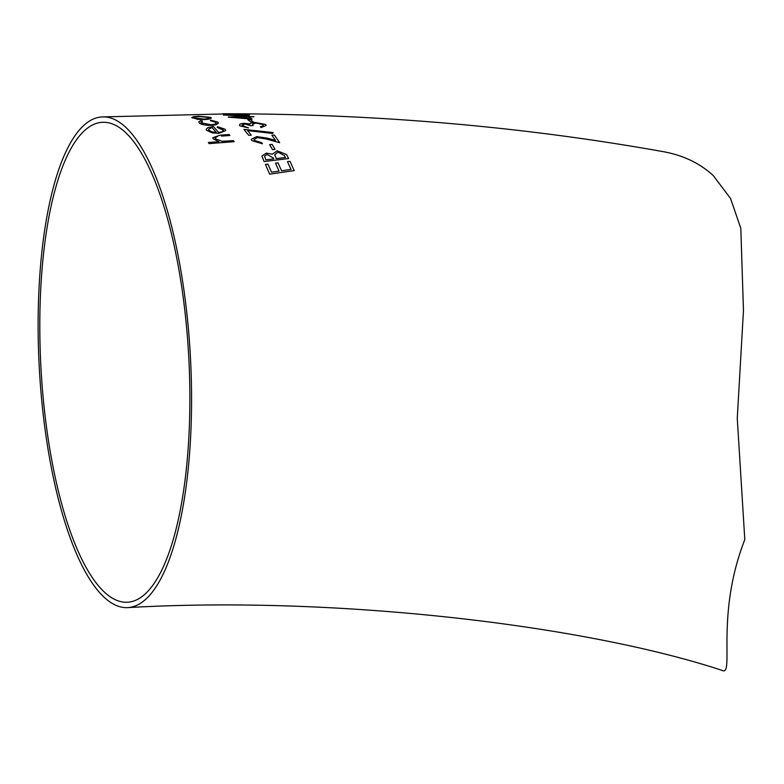 <?xml version="1.0" encoding="UTF-8"?>
<svg xmlns="http://www.w3.org/2000/svg" width="784" height="784" viewBox="0 0 784 784"><rect width="100%" height="100%" fill="white"/><g stroke="black" fill="none" stroke-linecap="round" stroke-linejoin="round"><path stroke-width="1.18" d="M261.072 127.508L260.357 126.773L261.062 127.537L266.129 125.45L261.062 127.537M260.357 126.773L263.11 125.959L263.11 124.617L255.917 123.049L252.507 124.293L255.917 123.068L263.11 124.636L263.11 125.979L263.248 124.793M250.684 125.724L253.193 125.558L250.684 125.724L248.949 124.676L244.657 123.999L242.08 125.028M239.924 125.861L248.548 127.939L239.924 125.861L239.512 125.009L239.924 125.832C238.777 124.519 240.12 123.686 243.951 123.333L249.91 123.921L251.125 123.059L254.986 122.451L265.629 124.499L266.129 125.43M211.915 125.44L216.286 124.744L218.422 123.147L211.915 125.44L204.222 124.881L199.273 122.961L198.695 121.961L199.273 122.961C201.566 124.646 205.78 125.469 211.915 125.411M125.93 127.459A245.686 75.754 -93 0 0 102.204 116.914A245.686 75.754 -93 0 0 39.2 366.177A245.686 75.754 -93 0 0 127.508 607.639A245.686 75.754 -93 0 0 191.561 396.371A245.686 75.754 -93 0 0 125.93 127.459M201.027 122.079L201.517 122.872L202.517 121.05L201.517 122.872L211.004 124.744C215.316 124.323 216.845 123.48 215.6 122.196L216.061 122.863M210.347 120.707L215.6 122.226L210.347 120.707L210.945 120.197L217.805 122.108L218.422 123.127M127.508 607.639C330.779 595.732 581.209 624.084 721.701 670.251C735.176 677.797 714.675 616.694 744.8 539.637L737.264 418.293L743.467 310.435L740.811 228.34L730.561 198.509L713.362 175.694C700.053 163.346 683.383 155.34 663.352 151.675C528.475 127.557 388.256 114.944 242.707 113.827M275.507 163.19L279.065 171.167L275.507 163.16L278.026 162.837L281.583 170.785L291.021 169.422L287.454 161.622L291.021 169.442M269.667 174.185L294.206 170.589L269.667 174.185L265.453 164.444L267.961 164.111L271.519 172.196L279.065 171.137M264.1 161.524L261.915 156.026L264.1 161.553L288.61 158.544L264.1 161.553M272.558 149.656L275.066 149.372L272.558 149.656L269.598 144.628L272.558 149.656M251.331 139.278L251.752 140.591L262.434 143.795L251.752 140.591L251.331 139.278L256.682 136.592L267.03 138.102L275.507 140.375L271.891 135.269L275.507 140.405M266.54 139.072L279.672 142.698L266.55 139.052L257.573 137.582L266.54 139.072M257.573 137.553L254.006 139.503L257.573 137.582M272.685 133.456L273.116 132.614L272.685 133.456L247.617 130.614M248.734 135.348L251.252 135.142L248.734 135.348L243.912 129.37L248.734 135.348M250.88 122.03L253.389 121.922L250.88 122.03L247.803 119.687L250.88 122.03M228.379 117.12L252.193 119.119L228.379 117.149M228.232 117.041L245.127 116.61M248.361 116.914L253.987 116.777L248.361 116.885L252.193 119.099M223.842 115.199L223.852 115.17C223.322 114.513 226.654 114.199 233.848 114.219L249.488 114.778C249.949 115.444 246.588 115.826 239.404 115.934L223.44 114.915L239.404 115.963C246.597 115.856 249.959 115.464 249.488 114.797M228.173 113.798L229.261 113.847L228.173 113.798M233.808 113.788L243.373 113.847M221.47 136.093L229.879 135.505L221.47 136.093M215.12 137.915L217.482 136.485L215.12 137.906L215.433 138.788L222.097 141.306L233.465 140.61L234.151 141.688L209.073 143.619L208.377 142.502L209.073 143.619L234.161 141.669M208.377 142.502L218.961 141.718L213.121 138.788L212.758 137.719L213.121 138.788L218.961 141.747M218.883 133.349L225.733 130.536L218.883 133.349L212.268 132.878L218.883 133.349M206.692 130.399L212.258 132.898L206.692 130.399L206.182 129.203L206.692 130.399M206.182 129.233L207.887 127.596L213.454 126.606L218.609 132.418C222.529 132.006 224.018 131.046 223.087 129.517L217.207 127.439L223.43 130.173M192.305 118.041L193.001 116.777L198.528 116.208L210.778 117.365C212.19 118.433 210.141 119.158 204.644 119.55L197.509 119.276L191.766 117.453L197.509 119.305L204.644 119.57C210.132 119.188 212.17 118.462 210.778 117.394M125.685 132.623A240.286 74.088 -93 0 0 102.479 122.304A240.286 74.088 -93 0 0 40.866 366.089A240.286 74.088 -93 0 0 127.233 602.249A240.286 74.088 -93 0 0 189.875 395.616A240.286 74.088 -93 0 0 125.685 132.623M210.778 117.365L211.337 117.972M199.273 116.522L208.583 117.473L199.273 116.522C195.089 116.708 193.501 117.179 194.501 117.953L203.938 119.08C208.103 118.796 209.651 118.257 208.583 117.443L208.583 117.443M194.501 117.982C193.501 117.208 195.089 116.728 199.273 116.551M216.07 122.99L215.6 122.196M198.695 121.981L200.782 120.628L202.517 121.03M217.207 127.42L217.599 126.704L225.194 129.291L225.733 130.516M223.45 130.379L223.087 129.546M211.974 127.459L208.466 129.282L208.848 130.203L212.003 131.859L216.335 132.467L211.974 127.459L216.335 132.486M208.466 129.291L211.974 127.488M212.758 137.719L220.049 135.171L229.173 134.544L229.879 135.485M102.204 116.914L229.261 113.827M230.574 113.778L240.443 113.817M239.973 113.788L236.239 113.788M227.772 113.749L230.829 113.778M226.321 115.14C226.233 114.64 228.977 114.386 234.573 114.395L247.215 114.954L241.021 114.405M241.021 114.386L234.573 114.395M234.573 114.376C229.006 114.366 226.253 114.611 226.321 115.111L238.669 115.64C244.285 115.591 247.048 115.307 246.96 114.797M244.196 116.159L253.987 116.747M235.259 117.267L245.853 116.973L235.259 117.237L248.263 118.286L245.853 116.953L248.263 118.306M247.803 119.687L250.302 119.599L253.389 121.902M252.507 124.293L253.193 125.558M250.694 125.695L244.657 123.999M244.657 123.98L242.423 125.685L248.548 127.91M242.08 125.019L242.423 125.685M272.685 133.427L247.617 130.585L251.252 135.142M243.912 129.37L273.116 132.594M271.891 135.269L274.4 135.083L279.682 142.678M254.006 139.503L254.3 140.414L261.738 142.678L262.434 143.776M269.598 144.628L272.117 144.393L275.066 149.372M261.915 156.026L266.276 153.125L272.371 154.213L277.164 150.812L286.552 154.517L288.61 158.515M267.011 154.409L273.332 157.996L267.011 154.409L264.512 156.202L267.001 154.438M264.512 156.202L265.933 159.828L273.792 158.897L273.332 157.976L273.783 158.917M284.445 155.585L277.85 152.057L274.723 154.879L276.301 158.593L285.415 157.476L284.445 155.585L285.415 157.506M277.85 152.057L284.445 155.614M274.714 154.909L277.85 152.076M287.454 161.622L289.972 161.288L294.206 170.589M269.667 174.156L265.453 164.424M222.764 113.778L227.732 113.768"/></g></svg>
